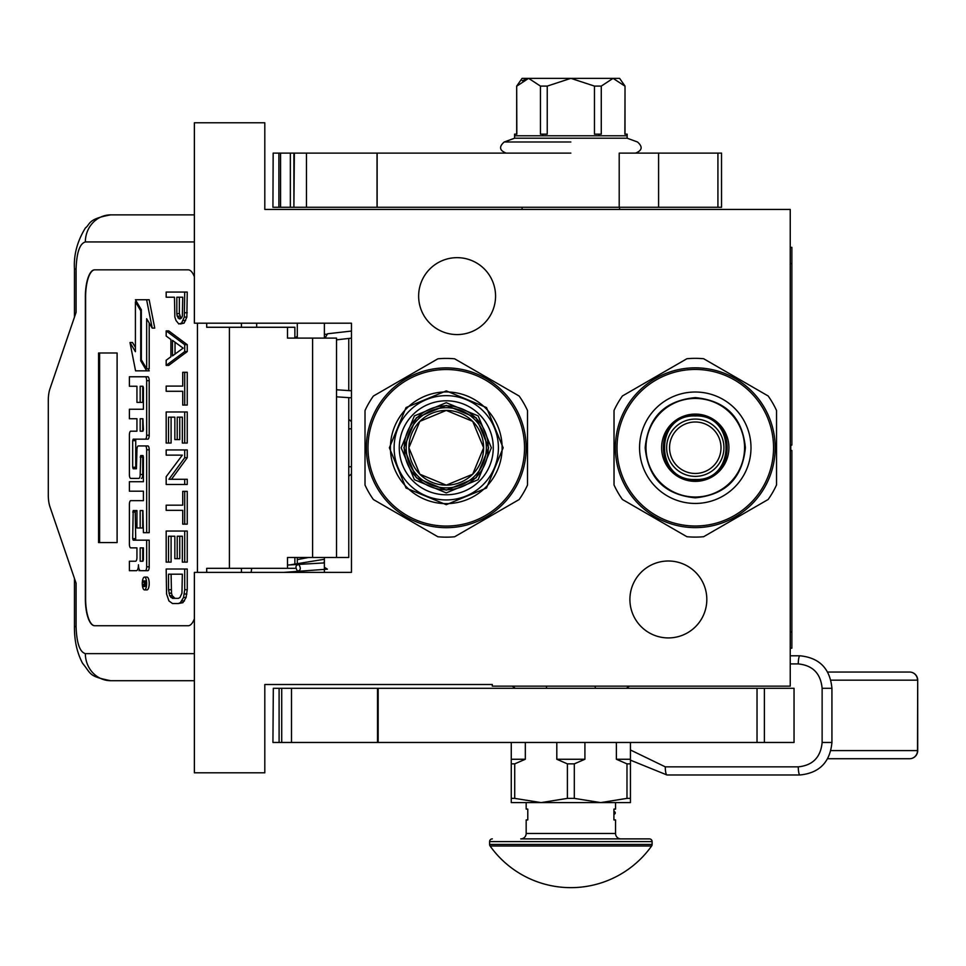 <?xml version="1.0" encoding="UTF-8"?>
<svg xmlns="http://www.w3.org/2000/svg" width="966" height="966" viewBox="0 0 966 966"><rect width="100%" height="100%" fill="white"/><g stroke="black" fill="none" stroke-linecap="round" stroke-linejoin="round"><path stroke-width="1.45" d="M194.383 122.779L194.383 323.199L351.467 323.199L351.467 572.379L194.383 572.379L194.383 772.8L264.805 772.8L264.805 684.508L492.31 684.508L492.31 686.138L790.236 686.138L790.236 209.441L264.805 209.441L264.805 122.779L194.383 122.779M668.363 561.005A38.459 38.459 0 0 1 706.822 599.463A38.459 38.459 0 0 1 668.363 637.922A38.459 38.459 0 0 1 629.904 599.463A38.459 38.459 0 0 1 668.363 561.005M457.099 257.656A38.459 38.459 0 0 1 495.558 296.115A38.459 38.459 0 0 1 457.099 334.574A38.459 38.459 0 0 1 418.64 296.115A38.459 38.459 0 0 1 457.099 257.656M308.601 557.479L297.299 559.628M324.383 561.379L323.803 562.937L287.506 565.05M324.383 567.235L327.377 569.167L283.919 572.379M297.468 571.075C300.716 570.495 301.151 568.31 298.796 564.506C295.56 565.074 295.113 567.271 297.468 571.075M295.668 557.479L297.299 557.599M324.383 559.266L290.138 564.856M351.467 331.048L327.559 333.777L325.023 338.1M295.222 338.1L297.299 336.071M324.383 334.393L326.339 334.248M348.762 397.642L348.762 557.479L287.506 557.479L287.506 568.322L206.7 568.322L206.7 572.379M188.177 625.739L94.62 625.739A27.084 9.262 90 0 1 85.358 598.654L85.612 598.654A27.084 9.262 -90 0 0 94.873 625.739L188.177 625.739A27.084 9.262 90 0 0 194.383 618.771M194.383 276.807A27.084 9.262 90 0 0 188.177 269.84L94.62 269.84A27.084 9.262 90 0 0 85.358 296.924L85.358 598.654M197.438 572.379L197.438 323.199M194.383 653.632L85.358 653.632C79.731 652.026 76.64 642.994 76.085 626.548L74.454 626.548L76.085 626.548L76.085 583.21L49.93 506.715A16.253 5.554 -90 0 1 48.3 495.232L48.3 400.347A16.253 5.554 -90 0 1 49.93 388.863L76.085 312.368L76.085 269.031L74.454 269.031C73.609 254.927 77.256 241.246 85.382 228.012C90.538 224.124 87.278 219.028 110.8 214.863L194.383 214.863M294.871 338.1L294.871 327.269L206.7 327.269L206.7 323.199M188.177 269.84L94.873 269.84A27.084 9.262 -90 0 0 85.612 296.924L85.612 598.654M85.358 653.632A27.084 25.454 90 0 0 110.8 680.716L194.383 680.716M294.871 568.322L287.506 568.322M336.518 557.479L336.518 338.1L287.506 338.1L287.506 327.269M117.103 542.59L117.103 352.988L98.58 352.988L98.58 542.59L117.103 542.59L99.595 542.59L99.595 352.988L117.103 352.988M144.477 589.888L147.025 589.888A6.4 2.186 -90 0 0 149.211 583.488A6.4 2.186 -90 0 0 147.025 577.088L144.477 577.088A6.4 2.186 -90 0 0 142.292 583.488A6.4 2.186 -90 0 0 144.477 589.888A6.4 2.186 -90 0 0 146.663 583.488A6.4 2.186 -90 0 0 144.477 577.088M131.931 570.689L136.435 570.689A5.929 2.029 -90 0 0 138.464 564.76A5.929 2.029 -90 0 0 140.493 570.689L147.87 570.689A3.912 1.34 -90 0 0 149.211 566.788L149.211 540.175L133.187 540.175L132.68 538.678L133.187 510.555L136.943 510.555L136.943 527.991L140.179 527.991L140.179 510.555L142.908 510.555L143.415 532.677L146.663 532.677L146.663 449.83A3.912 1.34 -90 0 0 145.335 445.93L138.283 445.942A3.912 1.34 -90 0 0 136.943 449.842L136.435 468.776L133.187 468.776L132.68 467.278L132.68 440.665L133.187 439.156L145.335 439.156A3.912 1.34 -90 0 0 146.663 435.255L146.663 380.676A3.912 1.34 -90 0 0 145.335 376.776L129.384 376.776L129.384 386.243L136.943 386.243L136.943 402.387L140.179 402.387L140.179 386.243L142.908 386.243L143.415 387.74L143.415 409.258L131.931 409.258M138.971 570.689A5.929 2.029 -90 0 0 139.732 570.266M133.26 547.855L136.943 547.855L136.943 557.322A3.912 1.34 90 0 1 135.602 561.234L129.384 561.234L129.384 570.689L136.435 570.689M131.931 491.187L143.415 491.187L143.415 500.654L133.26 500.654M133.26 478.411L138.85 478.411A3.912 1.34 -90 0 0 140.179 474.499L140.698 455.566L142.908 455.566L143.415 457.075L143.415 481.72L131.931 481.72M143.077 455.65L142.727 457.075L140.179 457.075M141.386 478.411A3.912 1.34 -90 0 0 142.727 474.499L142.727 457.075M131.931 418.725L136.943 418.725L136.943 431.198L133.26 431.198M140.179 402.387L142.727 402.387L142.727 386.243M131.931 386.243L136.943 386.243M135.735 468.776L135.735 439.156L147.87 439.156A3.912 1.34 -90 0 0 149.211 435.255L149.211 380.676A3.912 1.34 -90 0 0 147.87 376.776L131.931 376.776M146.663 532.677L149.211 532.677L149.211 449.83A3.912 1.34 -90 0 0 147.87 445.93L145.335 445.93L147.87 445.93M140.179 527.991L142.727 527.991L142.727 510.555M135.735 540.175L135.228 512.065L135.735 510.555L136.943 510.555M146.663 368.783L146.663 318.744L152.205 328.102L154.753 328.102L149.15 299.75L135.409 299.75L141.35 309.76L141.35 359.799L146.663 368.783L149.211 368.783L149.211 323.042M135.409 347.398L132.511 342.519L129.975 342.519L135.566 370.847L146.663 370.847L140.734 360.825L140.734 310.798L135.409 301.815L135.409 351.696L129.975 342.519M146.663 370.847L149.211 370.847L147.991 368.783M294.871 564.506L294.871 557.479M256.69 327.269L256.69 323.199M145.335 570.689A3.912 1.34 -90 0 0 146.663 566.788L146.663 540.175M143.415 500.654L130.712 500.654A3.912 1.34 -90 0 0 129.384 504.554L129.384 543.955A3.912 1.34 -90 0 0 130.712 547.855L136.943 547.855M143.415 481.72L129.384 481.72L129.384 491.187L143.415 491.187M136.943 431.198L130.712 431.198A3.912 1.34 -90 0 0 129.384 435.111L129.384 474.499A3.912 1.34 -90 0 0 130.712 478.411L138.85 478.411M143.415 409.258L129.384 409.258L129.384 418.725L136.943 418.725M147.87 376.776L145.335 376.776M147.87 439.156L145.335 439.156M152.205 328.102L146.615 299.75M136.629 301.815L135.409 301.815M141.35 310.798L140.734 310.798M141.954 360.825L140.734 360.825M146.035 585.807L144.912 586.519L144.55 585.468L144.2 586.519L142.956 586.519L142.956 584.732L144.308 584.019L144.308 582.232L142.956 582.232L142.956 580.928L146.035 580.928L146.035 585.807M140.179 561.234L140.179 547.855L143.415 547.855L143.415 559.725L142.908 561.234L140.179 561.234M140.179 431.198L140.179 418.725L142.908 418.725L143.415 429.701L142.908 431.198L140.179 431.198M146.035 585.468L144.55 585.468M144.2 586.519L142.956 586.519M145.504 585.468L145.504 584.732L142.956 584.732M146.035 582.232L144.9 582.232L144.9 584.732L146.035 584.732L144.067 584.732M145.407 584.732L146.035 580.928M142.727 561.234L142.727 547.855L143.415 547.855M142.727 431.198L142.727 418.725M175.027 598.352L172.274 595.756L171.489 593.172L171.091 574.19M178.396 603.521L182.912 602.663L186.064 597.483L187.247 589.719L187.247 569.01L166.176 569.01L166.575 594.03L168.941 600.937L172.491 603.521L178.396 603.521L180.376 602.663L183.528 597.483L184.711 589.719L184.711 569.01M168.543 574.19L182.345 574.19L181.946 593.172L179.978 597.483L178.396 598.352L172.491 598.352L169.726 595.756L168.543 589.719L168.543 574.19M171.091 589.719L168.543 589.719M171.489 593.172L168.941 593.172M172.274 595.756L169.726 595.756M173.457 597.483L170.91 597.483M187.247 589.719L184.711 589.719M186.861 594.03L184.313 594.03M186.064 597.483L183.528 597.483M184.494 600.937L181.946 600.937M182.912 602.663L180.376 602.663M184.711 562.115L187.247 562.115L187.247 531.046L166.176 531.046L166.176 562.115L168.543 562.115L168.543 536.227L174.846 536.227L174.846 558.662L177.213 558.662L177.213 536.227L182.345 536.227L182.345 562.115L184.711 562.115L184.711 531.046M177.213 558.662L179.761 558.662L179.761 536.227M168.543 562.115L171.091 562.115L171.091 536.227M184.711 524.152L187.247 524.152L187.247 491.356L182.731 491.356L182.731 505.17L166.176 505.17L166.176 510.338L182.731 510.338L182.731 524.152L184.711 524.152L184.711 491.356M171.489 479.281L187.247 457.715L187.247 449.951L166.176 449.951L166.176 455.119L182.345 455.119L166.176 476.697L166.176 484.461L184.711 484.461L184.711 479.281L168.941 479.281L184.711 457.715L184.711 449.951M184.711 484.461L187.247 484.461L187.247 479.281L184.711 479.281M187.247 457.715L184.711 457.715M184.711 443.044L187.247 443.044L187.247 411.987L166.176 411.987L166.176 443.044L168.543 443.044L168.543 417.155L174.846 417.155L174.846 439.59L177.213 439.59L177.213 417.155L182.345 417.155L182.345 443.044L184.711 443.044L184.711 411.987M177.213 439.59L179.761 439.59L179.761 417.155M168.543 443.044L171.091 443.044L171.091 417.155M184.711 405.08L187.247 405.08L187.247 372.296L182.731 372.296L182.731 386.098L166.176 386.098L166.176 391.278L182.731 391.278L182.731 405.08L184.711 405.08L184.711 372.296M175.027 354.039L175.027 342.23M166.176 365.39L168.724 365.39L187.247 351.588L187.247 344.681L168.724 330.879L166.176 330.879L166.176 336.059L170.91 339.513L170.91 356.768L166.176 360.221L166.176 365.39L184.711 351.588L184.711 344.681L166.176 330.879M172.491 340.37L183.129 348.134L172.491 355.899L172.491 340.37M187.247 351.588L184.711 351.588M187.247 344.681L184.711 344.681M181.053 318.309L179.362 313.624L179.362 297.226M180.376 323.972L184.095 323.115L186.861 317.077L187.247 292.058L166.176 292.058L166.176 297.226L174.46 297.226L174.846 317.077L176.029 320.531L178.795 323.972L181.548 323.115L184.313 317.077L184.711 292.058M179.362 313.624L176.826 313.624L176.826 297.226L182.731 297.226L182.345 316.208L181.548 317.935L179.193 318.804L177.213 316.208L176.826 313.624M179.761 316.208L177.213 316.208M180.545 317.935L178.01 317.935M180.376 318.804L179.193 318.804M187.247 312.767L184.711 312.767M186.861 317.077L184.313 317.077M185.677 320.531L183.129 320.531M184.095 323.115L181.548 323.115M297.299 572.379L297.299 571.377M297.299 564.325L297.299 557.479M297.299 338.1L297.299 323.199M324.383 572.379L324.383 557.479M324.383 338.1L324.383 323.199M446.268 485.149A37.36 37.36 0 0 0 483.628 447.789A37.36 37.36 0 0 0 446.268 410.429A37.36 37.36 0 0 0 408.908 447.789A37.36 37.36 0 0 0 446.268 485.149L419.836 474.221L408.896 447.789L419.836 421.357L446.268 410.417L472.7 421.357L483.64 447.789L472.7 474.221L446.268 485.161M446.268 405.406L476.238 417.819L488.651 447.789L476.238 477.759L446.268 490.173L416.298 477.759L403.885 447.789L416.298 417.819L446.268 405.406M446.268 402.689L478.158 415.899L491.356 447.789L478.158 479.679L446.268 492.889L414.378 479.679L401.168 447.789L414.378 415.899L446.268 402.689M454.648 536.77L519.14 499.543L454.648 536.77A89.379 89.379 0 0 1 437.888 536.77L373.395 499.543A89.379 89.379 0 0 1 365.015 485.029L365.015 410.55A89.379 89.379 0 0 1 373.395 396.036L437.888 358.809A89.379 89.379 0 0 1 454.648 358.809L456.966 360.149M446.268 494.785A46.996 46.996 0 0 0 493.264 447.789A46.996 46.996 0 0 0 446.268 400.793A46.996 46.996 0 0 0 399.272 447.789A46.996 46.996 0 0 0 446.268 494.785M446.268 499.941A52.152 52.152 0 0 1 394.116 447.789A52.152 52.152 0 0 1 446.268 395.649A52.152 52.152 0 0 1 498.408 447.789A52.152 52.152 0 0 1 446.268 499.941M446.268 504.687L406.034 488.023L389.37 447.789L406.034 407.555L446.268 390.892L486.502 407.555L503.165 447.789L486.502 488.023L446.268 504.687M446.268 526.059A78.27 78.27 0 0 0 524.538 447.789A78.27 78.27 0 0 0 446.268 369.519A78.27 78.27 0 0 0 367.998 447.789A78.27 78.27 0 0 0 446.268 526.059M446.268 527.69A79.9 79.9 0 0 0 526.168 447.789A79.9 79.9 0 0 0 446.268 367.889A79.9 79.9 0 0 0 366.368 447.789A79.9 79.9 0 0 0 446.268 527.69M437.888 536.77L435.569 535.43M375.714 500.883L373.395 499.543M365.015 410.55L365.015 485.029M437.888 358.809L373.395 396.036M516.822 394.696L519.14 396.036A89.379 89.379 0 0 1 527.521 410.55L527.521 485.029L527.521 410.55M454.648 358.809L519.14 396.036M519.14 499.543A89.379 89.379 0 0 0 527.521 485.029M518.633 413.931L519.334 415.452M514.166 405.672L513.622 404.814M513.031 403.909L512.234 402.713M515.216 407.423L514.19 405.72M519.539 415.923L518.597 413.859M518.67 414.003L518.223 413.062M517.752 412.084L517.088 410.816M501.137 389.709L500.521 389.129L501.137 389.709M503.576 392.124L501.934 390.469M511.183 401.216L510.688 400.528M495.896 385.168L496.56 385.7L495.896 385.168M490.897 381.522L491.609 382.005M482.734 376.704L483.519 377.102M479.293 375.037L478.073 374.494L479.293 375.037M473.98 372.852L476.733 373.927L473.98 372.852M478.907 374.856L478.073 374.494M446.268 407.7A40.089 40.089 0 0 0 406.179 447.789A40.089 40.089 0 0 0 446.268 487.878A40.089 40.089 0 0 0 486.357 447.789A40.089 40.089 0 0 0 446.268 407.7A40.089 40.089 0 0 0 406.179 447.789A40.089 40.089 0 0 0 446.268 487.878A40.089 40.089 0 0 0 486.357 447.789A40.089 40.089 0 0 0 446.268 407.7M446.268 405.805A41.985 41.985 0 0 1 488.253 447.789A41.985 41.985 0 0 1 446.268 489.774A41.985 41.985 0 0 1 404.283 447.789A41.985 41.985 0 0 1 446.268 405.805A41.985 41.985 0 0 0 404.283 447.789A41.985 41.985 0 0 0 446.268 489.774A41.985 41.985 0 0 0 488.253 447.789A41.985 41.985 0 0 0 446.268 405.805A41.985 41.985 0 0 0 404.283 447.789A41.985 41.985 0 0 0 446.268 489.774A41.985 41.985 0 0 0 488.253 447.789A41.985 41.985 0 0 0 446.268 405.805M716.398 366.102L703.659 358.736A89.379 89.379 0 0 0 686.898 358.736L684.58 360.077A88.292 88.292 0 0 1 684.592 360.077L641.158 385.156M674.159 529.356L686.898 536.71A89.379 89.379 0 0 0 703.659 536.71L749.411 510.302M755.412 506.836L765.833 500.823A88.292 88.292 0 0 1 765.833 500.823L768.151 499.482A89.379 89.379 0 0 0 776.531 484.956L776.531 482.275A88.292 88.292 0 0 1 776.531 482.288L776.531 432.14M776.531 425.209L776.531 410.49A89.379 89.379 0 0 0 768.151 395.975L765.833 394.635A88.292 88.292 0 0 1 765.833 394.647M624.724 394.647A88.292 88.292 0 0 1 624.724 394.635L622.406 395.975A89.379 89.379 0 0 0 614.026 410.49L614.026 463.318M614.026 470.249L614.026 482.275A88.292 88.292 0 0 1 614.026 482.275L614.026 484.956A89.379 89.379 0 0 0 622.406 499.482L624.724 500.823A88.292 88.292 0 0 1 624.724 500.811L668.158 525.89M635.145 388.622L624.724 394.635M722.411 369.567L765.833 394.635M703.659 536.71L768.151 499.482M776.531 484.956L776.531 410.49M768.151 395.975L703.659 358.736M686.898 358.736L622.406 395.975M614.026 410.49L614.026 484.956M622.406 499.482L686.898 536.71M695.279 527.629A79.9 79.9 0 0 1 615.378 447.729A79.9 79.9 0 0 1 695.279 367.829A79.9 79.9 0 0 1 775.179 447.729A79.9 79.9 0 0 1 695.279 527.629M767.511 413.581L768.344 415.392M763.176 405.611L762.633 404.754M762.041 403.836L761.244 402.653M764.227 407.362L763.2 405.648M768.55 415.863L767.62 413.786M767.68 413.931L767.233 412.989M766.763 412.023L766.11 410.743M727.096 374.434L727.917 374.796M739.908 381.449L740.62 381.932M745.571 385.639L744.907 385.108L745.571 385.639M750.944 390.409L752.599 392.063M749.531 389.069L750.147 389.648L749.531 389.069M725.321 373.697L724.403 373.323M731.745 376.631L732.53 377.042M760.206 401.156L759.699 400.467M695.279 525.999A78.27 78.27 0 0 0 773.549 447.729A78.27 78.27 0 0 0 695.279 369.447A78.27 78.27 0 0 0 617.008 447.729A78.27 78.27 0 0 0 695.279 525.999M695.279 503.443A55.714 55.714 0 0 0 750.993 447.729A55.714 55.714 0 0 0 695.279 392.015A55.714 55.714 0 0 0 639.564 447.729A55.714 55.714 0 0 0 695.279 503.443M695.279 497.019A49.29 49.29 0 0 0 744.569 447.729A49.29 49.29 0 0 0 695.279 398.439A49.29 49.29 0 0 0 645.988 447.729A49.29 49.29 0 0 0 695.279 497.019M695.279 414.8C652.787 412.772 652.787 482.686 695.279 480.657C737.77 482.686 737.77 412.772 695.279 414.8M695.279 473.461A25.732 25.732 0 0 1 669.547 447.729A25.732 25.732 0 0 1 695.279 421.997A25.732 25.732 0 0 1 721.01 447.729A25.732 25.732 0 0 1 695.279 473.461M695.279 476.371A28.642 28.642 0 0 1 666.637 447.729A28.642 28.642 0 0 1 695.279 419.075A28.642 28.642 0 0 1 723.932 447.729A28.642 28.642 0 0 1 695.279 476.371M695.279 479.486C736.249 481.442 736.249 414.003 695.279 415.972C654.308 414.003 654.308 481.442 695.279 479.486M745.39 447.729C742.419 478.158 725.707 494.858 695.279 497.828C664.85 494.858 648.15 478.158 645.167 447.729C648.15 417.3 664.85 400.588 695.279 397.618C725.707 400.588 742.419 417.3 745.39 447.729M728.919 447.729A33.641 33.641 0 0 0 695.279 414.088A33.641 33.641 0 0 0 661.638 447.729A33.641 33.641 0 0 0 695.279 481.37A33.641 33.641 0 0 0 728.919 447.729M273.318 688.299L272.931 742.468L273.318 688.299L764.396 688.299L764.396 742.468L273.318 742.468M764.396 742.468L794.04 742.468L794.04 688.299L764.396 688.299M522.099 207.279L522.099 209.441M619.604 207.279L619.604 209.441M525.323 742.468L525.323 759.264L514.721 763.865L514.721 798.375L511.268 798.375L511.268 802.601L541.057 802.601L514.721 798.375M556.802 742.468L556.802 759.264L567.404 763.865L567.404 798.375L541.057 802.601L600.647 802.601L574.311 798.375L574.311 763.865L584.913 759.264L584.913 742.468M616.38 742.468L616.38 759.264L626.982 763.865L626.982 798.375L600.647 802.601L618.795 802.601L615.547 802.601L615.547 809.097L613.917 809.097L613.917 819.929L615.547 819.929L615.547 833.477A5.422 5.422 -49.7 0 0 620.957 838.886L520.746 838.886A5.422 5.422 49.7 0 0 526.168 833.477L526.168 819.929L527.786 819.929L527.786 809.097L526.168 809.097L526.168 802.601M630.436 742.468L630.436 798.375L626.982 798.375M600.647 802.601L630.436 802.601L630.436 798.375M511.268 742.468L511.268 798.375M511.268 759.264L525.323 759.264M511.268 763.865L514.721 763.865M567.404 798.375L574.311 798.375M567.404 763.865L574.311 763.865M556.802 759.264L584.913 759.264M626.982 763.865L630.436 763.865M616.38 759.264L630.436 759.264M595.237 686.138L595.237 688.299M546.478 686.138L546.478 688.299M619.206 207.279L619.206 153.111L721.53 153.111L721.542 207.279L306.476 207.279L306.476 153.111L377.126 153.111L377.126 207.279M570.858 153.111L377.126 153.111M273.161 153.111L272.931 207.279L273.161 153.111L306.476 153.111M293.893 153.111L293.893 207.279L273.161 207.279M294.352 153.111L293.893 207.279M294.352 207.279L306.476 207.279M506.172 153.111C499.446 150.467 498.794 146.76 504.204 141.99L514.576 138.21L627.139 138.21L627.139 135.771L514.576 135.771L514.564 134.153L516.834 134.153L516.689 86.095L522.099 78.355L619.604 78.355L625.026 86.095L624.881 134.153L627.151 134.153L627.151 135.771M561.814 135.771L579.902 135.771M542.711 134.153L540.441 134.153L540.441 86.095L547.239 86.095L547.239 134.153L542.711 134.153L542.711 135.771M547.239 86.095L570.858 78.355L594.464 86.095L601.275 86.095L613.072 78.355L624.881 86.095M601.275 86.095L601.275 134.153L594.464 134.153L594.464 86.095M599.005 134.153L599.005 135.771M516.834 86.095L528.631 78.355L540.441 86.095M533.16 135.771L524.115 135.771M528.004 78.391L522.208 80.733M617.6 135.771L608.556 135.771M613.917 813.601L613.917 818.83M490.1 846.011A99.124 99.124 0 0 0 651.603 846.011L490.1 846.011A2.705 2.705 68.4 0 1 489.605 844.441L489.605 841.603L652.11 841.603L652.11 844.441A2.705 2.705 -68.3 0 1 651.603 846.011M554.424 838.886L649.406 838.886A2.705 2.705 -138.6 0 1 652.11 841.603M492.31 838.886A2.705 2.705 138.6 0 0 489.605 841.603M649.406 838.886L609.353 838.886M600.852 838.886L596.408 838.886M573.224 838.886L568.479 838.886M613.917 812.623L613.917 810.269M790.236 663.92L798.278 663.92C812.756 665.369 820.714 673.495 822.126 688.299L822.126 742.468C820.714 757.272 812.756 765.398 798.278 766.847A8.126 1.69 -90 0 0 799.969 774.973L666.975 774.973A8.126 1.69 -90 0 1 665.284 766.847L630.436 749.978M790.236 655.793L799.969 655.793A8.126 1.69 90 0 0 798.278 663.92M909.574 758.721A8.126 8.126 0 0 0 917.7 750.594L917.7 680.173L917.519 750.594A8.126 7.945 -90 0 1 909.574 758.721L827.657 758.721M830.917 680.173L917.519 680.173A8.126 7.945 -90 0 0 909.574 672.046L827.657 672.046M790.236 247.368L791.866 247.368L791.866 445.085L790.78 445.085L790.78 450.494L791.866 450.494L791.866 648.21L790.236 648.21M791.866 283.521L791.866 352.699M791.866 364.339L791.866 380.109M251.715 568.322L251.124 572.379M229.401 327.269L229.401 568.322M194.383 241.947L85.358 241.947C79.731 243.553 76.64 252.585 76.085 269.031M241.415 572.379L241.415 568.322M312.598 338.1L312.598 557.479M241.415 327.269L241.415 323.199M85.358 241.947A27.084 25.454 -90 0 1 110.8 214.863M149.211 566.788L146.663 566.788M142.727 474.499L140.179 474.499M149.211 380.676L146.663 380.676M149.211 435.255L146.663 435.255M135.228 440.665L132.68 440.665M135.228 467.278L132.68 467.278M149.211 449.83L146.663 449.83M135.228 512.065L132.68 512.065M135.228 538.678L132.68 538.678M351.467 466.747L348.762 466.747M348.762 428.832L351.467 428.832M446.268 391.942A55.847 55.847 -90 0 1 502.115 447.789A55.847 55.847 -90 0 1 446.268 503.636A55.847 55.847 90 0 1 390.421 447.789A55.847 55.847 90 0 1 446.268 391.942M279.102 742.468L279.102 688.299M281.722 742.468L281.722 688.299M291.503 742.468L291.503 688.299M378.165 742.468L378.165 688.299M757.03 742.468L757.03 688.299M717.919 153.111L717.919 207.279M658.595 207.279L658.595 153.111M278.884 207.279L278.884 153.111M280.575 207.279L280.575 153.111M290.355 207.279L290.355 153.111M570.858 141.99L504.204 141.99L570.858 141.99M489.605 844.441L652.11 844.441M615.547 833.477L526.168 833.477M822.126 688.299L831.931 688.299L831.931 742.468L822.126 742.468M798.278 766.847L665.284 766.847M917.7 750.594L830.917 750.594M790.236 263.609L791.866 263.609M790.236 631.969L791.866 631.969M336.518 389.781L351.467 390.771M336.518 396.833L351.467 397.823M351.467 338.136L336.518 339.839M348.762 390.59L348.762 338.438M110.8 680.716C88.039 676.272 91.48 673.942 82.557 663.28C77.002 652.702 74.297 640.458 74.454 626.548L74.454 578.441M74.454 317.138L74.454 269.031M351.467 421.792A10.831 10.831 0 0 0 348.762 419.51M348.762 476.069A10.831 10.831 0 0 0 351.467 473.787M377.513 688.299L377.513 742.468M377.03 207.279L377.03 153.111M627.139 138.21L637.5 141.99C642.909 146.76 642.257 150.467 635.543 153.111M514.576 138.21L514.576 135.771M516.689 86.095L516.689 134.153M625.026 86.095L625.026 134.153M614.086 814.229A1.352 1.352 0 0 0 614.086 811.549M799.969 774.973C819.41 773.017 830.072 762.186 831.931 742.468M831.931 688.299C830.072 668.581 819.41 657.749 799.969 655.793M666.975 774.973L630.436 760.157M917.7 680.173A8.126 8.126 0 0 0 909.574 672.046M626.403 688.299L629.482 686.138M512.221 686.138L515.313 688.299"/></g></svg>
